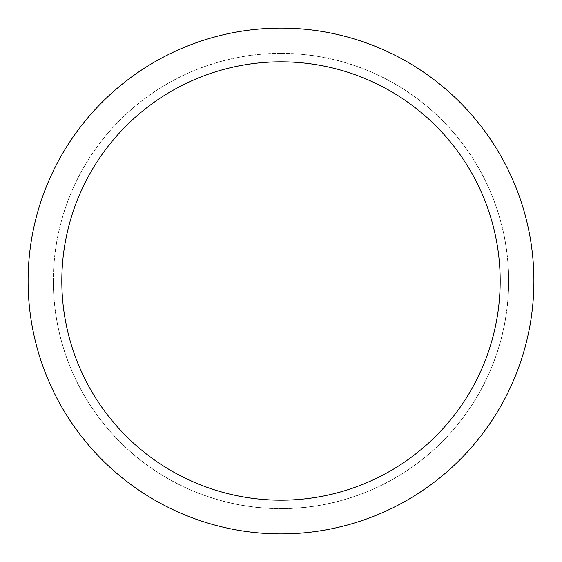 <?xml version="1.0" encoding="UTF-8"?>
<svg xmlns="http://www.w3.org/2000/svg" width="562" height="562" viewBox="0 0 562 562"><rect width="100%" height="100%" fill="white"/><g stroke="black" fill="none" stroke-linecap="round" stroke-linejoin="round"><path stroke-width="0.42" stroke-dasharray="2.81 2.11" d="M281 53.39A227.61 227.61 0 0 1 508.61 281A227.61 227.61 0 0 1 281 508.61A227.61 227.61 0 0 1 53.39 281A227.61 227.61 0 0 1 281 53.39A227.61 227.61 0 0 1 508.61 281A227.61 227.61 0 0 1 281 508.61A227.61 227.61 0 0 1 53.39 281A227.61 227.61 0 0 1 281 53.39M281 53.348A227.652 227.652 0 0 1 508.652 281A227.652 227.652 0 0 1 281 508.652A227.652 227.652 0 0 1 53.348 281A227.652 227.652 0 0 1 281 53.348M281 28.1A252.9 252.9 0 0 1 533.9 281A252.9 252.9 0 0 1 281 533.9A252.9 252.9 0 0 1 28.1 281A252.9 252.9 0 0 1 281 28.1M53.39 281A227.61 227.61 0 0 1 281 53.39A227.61 227.61 0 0 1 508.61 281A227.61 227.61 0 0 1 281 508.61A227.61 227.61 0 0 1 53.39 281M53.306 281A227.694 227.694 0 0 1 281 53.306A227.694 227.694 0 0 1 508.694 281A227.694 227.694 0 0 1 281 508.694A227.694 227.694 0 0 1 53.306 281"/><path stroke-width="0.84" d="M281 28.1A252.9 252.9 0 0 1 533.9 281A252.9 252.9 0 0 1 281 533.9A252.9 252.9 0 0 1 28.1 281A252.9 252.9 0 0 1 281 28.1M281 61.82A219.18 219.18 0 0 1 500.18 281A219.18 219.18 0 0 1 281 500.18A219.18 219.18 0 0 1 61.82 281A219.18 219.18 0 0 1 281 61.82"/></g></svg>
